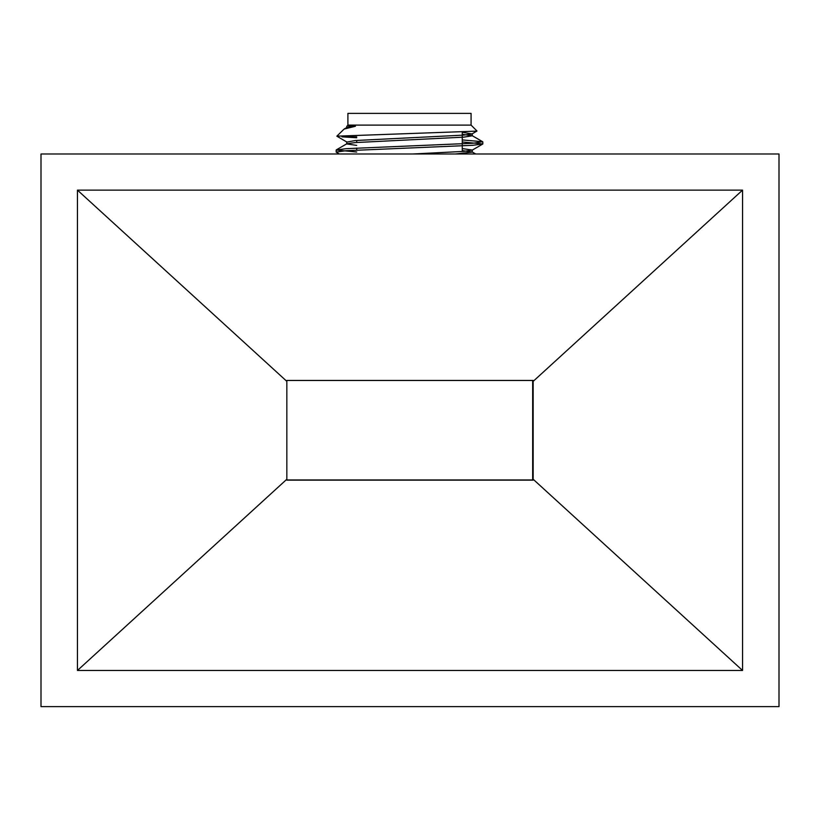 <?xml version="1.0" encoding="UTF-8"?>
<svg xmlns="http://www.w3.org/2000/svg" width="820" height="820" viewBox="0 0 820 820"><rect width="100%" height="100%" fill="white"/><g stroke="black" fill="none" stroke-linecap="round" stroke-linejoin="round"><path stroke-width="1.23" d="M41 706.614L779 706.614L779 153.986L41 153.986L41 706.614M77.449 670.473L77.449 190.127L742.551 190.127L742.551 670.473L77.449 670.473L286.836 479.249L286.836 380.449L533.164 380.449L533.164 381.351L742.551 190.127M77.449 190.127L286.836 381.351M742.551 670.473L533.164 479.249L533.164 480.151L286.836 480.151L286.836 479.249M533.164 381.351L533.164 479.249M356.71 136.848L341.981 136.848L356.71 137.75M462.275 141.962L482.806 143.93L472.986 145.284L345.999 150.716L336.179 152.079L339.337 153.986M462.275 139.933L482.652 141.716L472.986 143.254L345.999 148.686L336.179 150.039L356.71 152.007M347.044 126.26L347.905 125.111L471.08 125.111L476.973 131.005L472.043 133.947L463.823 135.105L355.162 140.538L346.932 142.096L336.846 136.171L476.922 131.128M348.643 126.26L355.429 126.26L344.133 129.058L336.846 136.171M286.836 479.946L532.662 479.946L532.662 380.449M347.905 125.111L347.905 113.385L471.08 113.385L471.08 125.111M462.275 132.276L472.043 133.947M462.275 148.574L472.228 150.039L463.823 151.392L412.798 153.986M355.429 126.26L346.932 127.438L344.133 129.058M462.275 134.316L472.228 135.782L463.823 137.145L355.162 142.577L346.932 143.725L336.333 149.865M346.757 141.891L346.757 143.93L356.71 145.396M462.275 150.603L472.228 152.079L455.551 153.986M336.179 150.039L336.179 152.079M482.806 141.891L482.806 143.93M482.652 144.105L472.043 150.244M472.228 133.752L472.228 135.782M472.228 150.039L472.228 152.079M346.757 127.643L346.757 126.26M472.043 135.577L482.652 141.716M472.043 151.874L475.702 153.986M462.275 151.505L462.275 132.133M356.71 150.111L356.71 148.071M356.71 142.465L356.71 140.425"/></g></svg>
